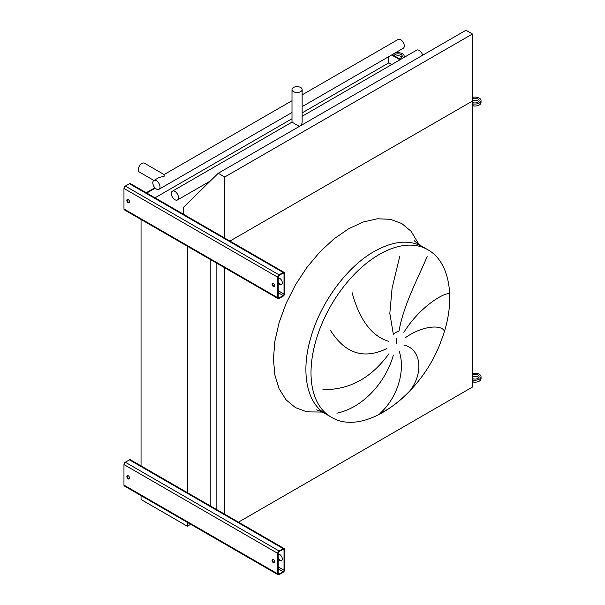 <?xml version="1.0" encoding="UTF-8"?>
<svg xmlns="http://www.w3.org/2000/svg" width="605" height="605" viewBox="0 0 605 605"><rect width="100%" height="100%" fill="white"/><g stroke="black" fill="none" stroke-linecap="round" stroke-linejoin="round"><path stroke-width="0.91" d="M427.138 256.596C418.365 277.498 403.399 305.245 399.005 331.132A13.287 7.668 120 0 0 396.26 332.243A13.287 7.668 120 0 0 393.356 334.452L389.832 313.39L392.085 288.154L399.746 256.346M322.919 389.658C349.251 389.998 371.198 378.095 388.758 353.948M393.356 355.082C386.33 380.787 364.097 407.452 336.902 413.17M352.095 292.646C359.521 319.871 371.674 336.093 388.561 341.311M386.867 348.518C363.93 359.718 345.107 353.638 330.406 330.292M444.342 331.313C442.603 325.021 424.385 324.605 405.652 337.477M403.86 332.327C419.25 307.718 442.126 293.538 449.107 293.523M403.86 345.077C419.802 348.238 424.778 370.721 410.266 390.444A90.591 52.302 -60 0 1 379.932 413.555C399.429 395.564 404.949 368.611 399.315 351.581M400.472 59.509L392.123 54.692M238.468 522.153L472.437 387.071L472.437 34.001L465.948 30.25L218.254 173.257L183.406 207.379L183.406 214.873M229.923 241.077L472.437 101.065L229.923 241.077M224.742 514.885L224.742 267.796M216.121 509.909L216.121 262.82M210.222 505.848L210.222 259.416M187.338 493.287L187.338 246.197M141.041 466.561L141.041 219.471M154.872 187.754L146.221 192.753M399.958 59.812L391.609 54.987M155.235 188.14L146.735 193.048M391.669 64.591L388.735 62.897L388.735 56.651M388.735 62.897L302.145 112.885M291.996 118.746L155.016 197.827M472.437 106.193L473.042 105.837L473.042 103.871A6.042 3.486 0 0 0 481.036 100.566A6.042 3.486 0 0 0 472.437 97.413M473.042 105.837A6.042 3.486 0 0 0 481.036 102.54L481.036 100.566M472.437 104.219L473.042 103.871M478.736 101.557A4.106 2.375 0 0 0 472.437 100.687M472.437 102.419A4.106 2.375 0 0 0 476.778 102.706A4.106 2.375 0 0 0 479.107 100.566A4.106 2.375 0 0 0 476.778 98.433A4.106 2.375 0 0 0 472.437 98.713M400.336 59.434A6.042 3.486 0 0 0 400.82 59.313M403.535 57.74A6.042 3.486 0 0 0 404.17 56.189A6.042 3.486 0 0 0 399.255 52.764A6.042 3.486 0 0 0 392.509 54.919M401.864 57.172A4.106 2.375 0 0 0 395.224 56.484M398.771 58.534A4.106 2.375 0 0 0 402.234 56.189A4.106 2.375 0 0 0 398.453 53.822A4.106 2.375 0 0 0 394.074 55.819M472.437 382.337L473.042 381.989L473.042 380.016A6.042 3.486 0 0 0 481.036 376.718A6.042 3.486 0 0 0 472.437 373.557M473.042 381.989A6.042 3.486 0 0 0 481.036 378.692L481.036 376.718M472.437 380.363L473.042 380.016M478.736 377.702A4.106 2.375 0 0 0 472.437 376.839M472.437 378.571A4.106 2.375 0 0 0 476.778 378.851A4.106 2.375 0 0 0 479.107 376.718A4.106 2.375 0 0 0 476.778 374.578A4.106 2.375 0 0 0 472.437 374.866M278.209 278.088L278.209 278.088A3.622 2.095 -120 0 1 279.752 278.383A3.622 2.095 -120 0 1 282.119 281.582A3.622 2.095 -120 0 1 281.559 284.486A3.622 2.095 -120 0 1 279.752 284.305A3.622 2.095 -120 0 1 278.209 282.822M278.209 281.643A3.622 2.095 -120 0 0 281.801 284.305M284.531 293.773L284.531 273.256A1.936 1.119 120 0 0 284.131 272.371A1.936 1.119 120 0 0 283.17 272.469L279.064 274.836A1.936 1.119 120 0 0 277.703 277.203L277.703 297.721A1.936 1.119 120 0 0 278.103 298.605A1.936 1.119 120 0 0 279.064 298.507L283.17 296.14A1.936 1.119 120 0 0 284.531 293.773M128.23 202.743A1.936 1.119 -120 0 0 129.198 202.841A1.936 1.119 -120 0 0 129.198 200.61A1.936 1.119 -120 0 0 127.262 199.491A1.936 1.119 -120 0 0 126.967 201.041A1.936 1.119 -120 0 0 128.23 202.743M284.131 272.371L130.393 183.61A1.936 1.119 120 0 0 129.425 183.708L125.326 186.075A1.936 1.119 120 0 0 123.964 188.442L123.964 208.959A1.936 1.119 120 0 0 124.358 209.844L278.103 298.605M273.43 286.573A1.936 1.119 -120 0 0 274.398 286.672A1.936 1.119 -120 0 0 274.398 284.433A1.936 1.119 -120 0 0 272.462 283.321A1.936 1.119 -120 0 0 272.167 284.872A1.936 1.119 -120 0 0 273.43 286.573M278.209 276.909L278.209 297.418A1.21 0.696 120 0 0 278.466 297.978A1.21 0.696 120 0 0 279.064 297.917L283.17 295.55A1.21 0.696 120 0 0 284.017 294.068L284.017 273.551A1.21 0.696 120 0 0 283.768 272.999A1.21 0.696 120 0 0 283.17 273.059L279.064 275.426A1.21 0.696 120 0 0 278.209 276.909M129.417 202.63A1.936 1.119 60 0 1 128.744 202.448A1.936 1.119 60 0 1 127.557 199.4M274.617 286.46A1.936 1.119 60 0 1 273.944 286.278A1.936 1.119 60 0 1 272.757 283.231M278.209 554.24L278.209 554.24A3.622 2.095 -120 0 1 279.752 554.535A3.622 2.095 -120 0 1 282.119 557.727A3.622 2.095 -120 0 1 281.559 560.631A3.622 2.095 -120 0 1 279.752 560.449A3.622 2.095 -120 0 1 278.209 558.975M278.209 557.787A3.622 2.095 -120 0 0 281.801 560.449M284.531 569.918L284.531 549.408A1.936 1.119 120 0 0 284.131 548.523A1.936 1.119 120 0 0 283.17 548.614L279.064 550.981A1.936 1.119 120 0 0 277.703 553.348L277.703 573.865A1.936 1.119 120 0 0 278.103 574.75A1.936 1.119 120 0 0 279.064 574.652L283.17 572.285A1.936 1.119 120 0 0 284.531 569.918M128.23 478.888A1.936 1.119 -120 0 0 129.198 478.986A1.936 1.119 -120 0 0 129.198 476.755A1.936 1.119 -120 0 0 127.262 475.636A1.936 1.119 -120 0 0 126.967 477.186A1.936 1.119 -120 0 0 128.23 478.888M284.131 548.523L130.393 459.762A1.936 1.119 120 0 0 129.425 459.861L125.326 462.22A1.936 1.119 120 0 0 123.964 464.587L123.964 485.104A1.936 1.119 120 0 0 124.358 485.989L278.103 574.75M273.43 562.718A1.936 1.119 -120 0 0 274.398 562.816A1.936 1.119 -120 0 0 274.398 560.585A1.936 1.119 -120 0 0 272.462 559.466A1.936 1.119 -120 0 0 272.167 561.016A1.936 1.119 -120 0 0 273.43 562.718M278.209 553.053L278.209 573.57A1.21 0.696 120 0 0 278.466 574.122A1.21 0.696 120 0 0 279.064 574.062L283.17 571.695A1.21 0.696 120 0 0 284.017 570.212L284.017 549.703A1.21 0.696 120 0 0 283.768 549.151A1.21 0.696 120 0 0 283.17 549.211L279.064 551.578A1.21 0.696 120 0 0 278.209 553.053M129.417 478.782A1.936 1.119 60 0 1 128.744 478.593A1.936 1.119 60 0 1 127.557 475.553M274.617 562.612A1.936 1.119 60 0 1 273.944 562.423A1.936 1.119 60 0 1 272.757 559.383M224.742 238.741L224.742 177L472.437 34.001M224.742 177L218.254 173.257M141.041 495.624L141.041 499.503L187.338 526.229L190.696 524.285M187.338 526.229L187.338 522.349M174.936 199.726A5.074 2.927 -120 0 0 177.469 199.975A5.074 2.927 -120 0 0 177.469 194.114A5.074 2.927 -120 0 0 172.395 191.188A5.074 2.927 -120 0 0 171.623 195.256A5.074 2.927 -120 0 0 174.936 199.726M422.623 55.259A5.074 2.927 -120 0 0 416.671 50.154L302.145 116.281M301.585 125.144L302.145 122.134L302.145 89.563A5.074 2.927 0 0 0 297.07 86.636A5.074 2.927 0 0 0 291.996 89.563A5.074 2.927 0 0 0 293.486 91.635A5.074 2.927 0 0 0 299.014 92.27A5.074 2.927 0 0 0 302.145 89.563M172.395 191.188L291.996 122.134L299.392 126.407M156.415 189.055A5.097 2.942 -120 0 0 158.964 189.304A5.097 2.942 -120 0 0 158.964 183.421A5.097 2.942 -120 0 0 153.867 180.479A5.097 2.942 -120 0 0 153.088 184.563A5.097 2.942 -120 0 0 156.415 189.055M302.145 106.639L403.24 48.271A5.097 2.942 -120 0 0 403.24 42.388A5.097 2.942 -120 0 0 398.143 39.446L302.145 94.872M164.106 176.289L164.106 174.565L164.106 176.289L159.009 177.507L153.867 180.479M153.912 180.456L139.347 172.047A5.097 2.942 -60 0 1 139.347 166.163A5.097 2.942 -60 0 1 144.444 163.221L164.106 174.565L291.996 100.725M379.343 254.425A96.634 55.789 120 0 0 316.218 339.564A96.634 55.789 120 0 0 331.011 417.004C364.407 437.907 422.955 394.036 441.582 339.609C456.064 302.235 451.133 262.479 427.652 249.638A96.634 55.789 120 0 0 379.343 254.425M322.17 412.073L306.833 411.839L295.444 407.626L286.097 399.867L279.155 388.871L274.874 375.062L273.43 358.962L274.874 341.197L279.155 322.45L286.097 303.43L295.444 284.887L306.833 267.516L319.826 251.99L333.93 238.915L348.593 228.781L363.257 221.982L377.354 218.783L390.346 219.297L401.735 223.517L411.082 231.269L418.955 244.435M427.652 249.638L422.532 246.681C409.071 239.361 392.97 240.956 374.215 251.461C347.202 266.669 321.111 301.857 311.091 336.614C300.435 371.44 306.561 403.429 325.898 414.047C323.425 412.413 317.345 409.94 316.619 409.903L316.627 409.903M396.419 343.186L396.388 338.233M123.964 208.959L277.703 297.721M123.964 188.442L277.703 277.203M278.209 290.718L284.017 294.068M283.17 273.059L284.017 273.551M125.326 186.075L279.064 274.836M129.425 183.708L283.17 272.469M278.209 297.418L279.064 297.917M278.209 292.684L283.17 295.55M123.964 485.104L277.703 573.865M123.964 464.587L277.703 553.348M278.209 566.862L284.017 570.212M283.17 549.211L284.017 549.703M125.326 462.22L279.064 550.981M129.425 459.861L283.17 548.614M278.209 573.57L279.064 574.062M278.209 568.836L283.17 571.695M331.026 417.004L325.898 414.047M414.304 240.714C414.871 241.493 420.369 245.653 422.532 246.681M404.17 57.377L404.17 56.189M210.351 180.993L177.469 199.975M291.996 122.134L291.996 89.563M291.996 112.5L158.964 189.304"/></g></svg>
